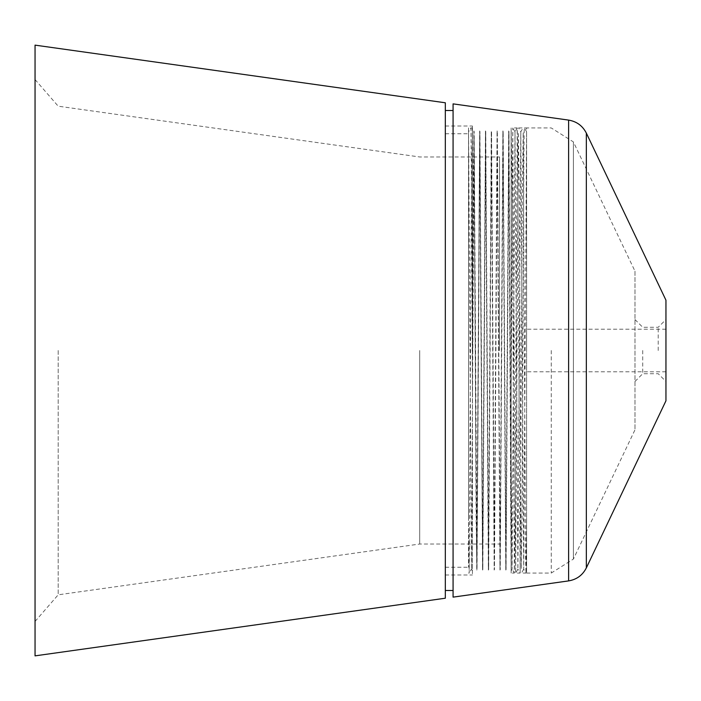 <?xml version="1.0" encoding="UTF-8"?>
<svg xmlns="http://www.w3.org/2000/svg" width="701" height="701" viewBox="0 0 701 701"><rect width="100%" height="100%" fill="white"/><g stroke="black" fill="none" stroke-linecap="round" stroke-linejoin="round"><path stroke-width="0.53" stroke-dasharray="3.5 2.63" d="M524.374 127.941L526.609 127.941L526.609 131.814L524.374 127.941C523.892 124.874 523.402 231.584 522.92 350.5L522.201 507.305L521.29 568.8L519.292 193.958L518.389 132.217L515.673 573.05L512.773 127.95L511.125 393.734L511.125 573.059L514.332 573.059L514.692 556.112L517.224 127.95M551.249 350.5L551.249 573.059L551.249 350.5M634.983 271.191L634.983 429.809L634.983 271.191L573.392 141.917L573.392 559.083L573.392 141.917L551.249 127.941L526.609 127.941L526.609 573.059L526.609 131.814L523.717 569.168L520.799 131.823L517.899 569.177L514.99 131.823L512.089 569.177L511.125 459.838L511.125 503.555L508.97 131.438L506.061 569.58L503.152 131.411L500.234 569.615L497.333 131.385L494.45 569.589L491.55 131.42L488.65 569.571L485.74 131.42L482.823 569.598L479.913 131.376L477.022 569.606L474.13 131.42L471.458 569.177L468.557 131.823M515.007 131.823L512.764 127.95L517.233 127.941L517.592 144.809L520.133 573.05L522.306 193.713L523.218 132.2L525.575 555.586L525.943 573.05L526.609 517.951M511.125 573.059L511.125 127.941L512.151 192.863L514.324 573.05L512.089 569.177M665.95 350.5L665.95 319.533L665.95 350.5M526.609 350.5L526.609 329.216L526.609 350.5M499.515 350.5L499.515 156.971L499.515 350.5M468.548 517.951L468.548 127.941L472.123 127.941L472.421 139.814L472.421 128.458L471.396 192.845L469.223 573.05L468.548 517.951L468.548 131.814L470.792 127.941C471.335 123.42 471.878 261.885 472.421 393.594L472.421 139.814L472.421 344.901L473.858 130.947L476.759 570.062L479.659 130.947L482.568 570.053L485.469 130.947L488.369 570.062L491.27 130.947L494.179 570.062L497.079 130.938L499.979 570.053L502.889 130.947L505.789 570.053L508.689 130.947L511.125 570.868L512.107 569.177M472.421 393.594L472.421 570.868L471.449 569.168L469.223 573.05L468.548 573.059M468.548 127.941L468.548 131.814M468.548 350.5L468.548 567.249L468.548 350.5M419.697 350.5L419.697 544.029L419.697 350.5M58.192 350.5L58.192 594.816L58.192 350.5M35.05 350.5L35.05 621.437L35.05 350.5M35.05 655.864L35.05 45.136M445.328 598.216L445.328 102.784M445.328 350.5L445.328 590.479L445.328 350.5M472.649 350.5L472.421 126.005L472.421 574.995L472.421 350.5L473.289 172.84L474.078 136.117L476.163 523.735L476.917 567.556L479.747 131.508L482.647 569.615L485.539 131.28L488.439 569.782L491.34 131.183L494.223 570.027L497.132 131.034L500.015 570.079L502.932 131.017L505.833 570.036L508.707 130.903L511.125 566.601L511.125 393.734M511.125 459.838L511.125 127.941M497.079 130.938L497.333 131.385L497.07 130.938M499.997 570.088L500.234 569.615L500.006 570.088M505.798 570.097L506.061 569.58L505.815 570.097M665.95 400.814L665.95 300.186M658.213 350.5L658.213 327.279L658.213 350.5M642.729 350.5L642.729 373.721L642.729 350.5M511.125 540.681L511.125 503.555M453.074 350.5L453.074 110.521L453.074 350.5M453.074 597.129L453.074 103.871M476.768 570.097L477.022 569.606L476.768 570.097M482.577 570.088L482.831 569.598L482.577 570.088M485.451 130.947L485.74 131.42L485.469 130.947M488.387 570.097L488.65 569.562L488.387 570.097M472.421 350.5L472.421 344.901M586.343 133.111L586.343 567.889M568.607 580.901L568.607 120.099M523.717 569.168L521.474 573.05L525.943 573.059L523.7 569.168M526.609 573.059L551.249 573.059L573.392 559.083L634.983 429.809M518.565 127.941L523.042 127.941L520.799 131.823L518.574 127.95M665.95 329.216L526.609 329.216M665.95 371.784L526.609 371.784M35.05 621.437L58.192 594.816L419.697 544.029L499.515 544.029M35.05 79.563L58.192 106.184L419.697 156.971L499.515 156.971M445.328 567.249L468.548 567.249M445.328 133.751L468.548 133.751M502.915 130.912L503.152 131.411L502.897 130.912M517.908 569.177L515.673 573.059L520.142 573.059L517.899 569.177M517.233 127.95L514.99 131.823M634.983 381.467L642.729 373.721L658.213 373.721L665.95 381.467M634.983 319.533L642.729 327.279L658.213 327.279L665.95 319.533M445.328 574.995L472.421 574.995M445.328 126.005L472.421 126.005"/><path stroke-width="1.05" d="M35.05 350.5L35.05 655.864L445.328 598.216L445.328 102.784L35.05 45.136L35.05 350.5M586.343 133.111L665.95 300.186L665.95 400.814L586.343 567.889L586.343 133.111C582.61 125.803 576.695 121.466 568.607 120.099L568.607 580.901L453.074 597.129L453.074 103.871L568.607 120.099M445.328 590.479L453.074 590.479M445.328 110.521L453.074 110.521M568.607 580.901C576.695 579.534 582.61 575.197 586.343 567.889"/></g></svg>
